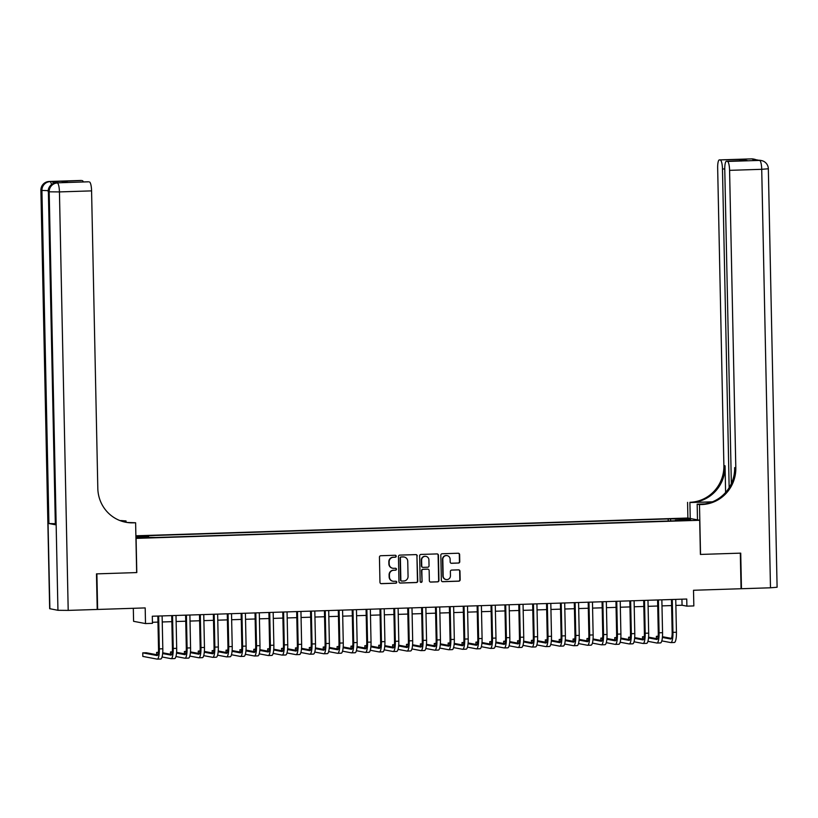 <?xml version="1.0" encoding="UTF-8"?>
<svg xmlns="http://www.w3.org/2000/svg" width="818" height="818" viewBox="0 0 818 818"><rect width="100%" height="100%" fill="white"/><g stroke="black" fill="none" stroke-linecap="round" stroke-linejoin="round"><path stroke-width="1.23" d="M396.219 556.209A0.982 0.951 100.7 0 0 395.247 555.258L380.769 555.729A1.401 1.36 100.7 0 0 379.44 557.17L379.961 582.314A1.401 1.36 100.7 0 0 381.352 583.674L395.83 583.203A0.982 0.951 100.7 0 0 395.994 581.261A0.982 0.951 100.7 0 0 395.789 581.25L393.918 581.312A4.479 4.356 100.7 0 1 389.46 576.976L389.419 574.88A4.479 4.356 100.7 0 1 393.683 570.269L395.564 570.207A0.982 0.951 100.7 0 0 395.718 568.275A0.982 0.951 100.7 0 0 395.523 568.254L393.642 568.316A4.479 4.356 100.7 0 1 389.194 563.991L389.143 561.894A4.479 4.356 100.7 0 1 393.417 557.283L395.288 557.222A0.982 0.951 100.7 0 0 396.219 556.209M392.558 568.213A4.479 4.356 100.7 0 1 388.867 563.929L388.826 561.833A4.479 4.356 100.7 0 1 393.09 557.222L394.961 557.16A0.982 0.951 100.7 0 0 395.288 555.258M380.902 583.612A1.401 1.36 100.7 0 0 381.035 583.612L395.513 583.142A0.982 0.951 100.7 0 0 395.83 581.25M392.834 581.209A4.479 4.356 100.7 0 1 389.143 576.915L389.102 574.819A4.479 4.356 100.7 0 1 393.366 570.207L395.237 570.156A0.982 0.951 100.7 0 0 395.554 568.254M677.457 518.54L683.05 518.632L677.457 518.54M458.438 563.081A1.401 1.36 100.7 0 0 459.767 561.649L459.624 554.594A1.401 1.36 100.7 0 0 458.233 553.234L442.149 553.755A1.401 1.36 100.7 0 0 440.82 555.197L441.352 580.34A1.401 1.36 100.7 0 0 442.743 581.7L458.816 581.179A1.401 1.36 100.7 0 0 460.156 579.737L459.972 571.22A1.401 1.36 100.7 0 0 458.581 569.86L451.7 570.085A1.401 1.36 100.7 0 0 450.37 571.526L450.452 575.749A3.742 3.64 100.7 0 1 446.117 579.543A3.742 3.64 100.7 0 1 443.162 575.984L442.814 559.43A3.742 3.64 100.7 0 1 447.16 555.637A3.742 3.64 100.7 0 1 450.104 559.195L450.166 561.956A1.401 1.36 100.7 0 0 451.556 563.305L458.121 563.029A1.401 1.36 100.7 0 0 459.45 561.588L459.297 554.532A1.401 1.36 100.7 0 0 458.356 553.234M136.085 538.418L136.8 572.58L96.892 573.858L97.639 609.451L145.185 607.917L145.512 623.572L152.445 623.347L152.301 616.23L686.742 599.032L686.895 606.148L693.838 605.923L693.511 590.269L741.057 588.735L740.31 553.152L700.402 554.44L699.687 520.279L135.941 538.387M417.252 555.954A1.401 1.36 100.7 0 0 415.851 554.604L399.777 555.115A1.401 1.36 100.7 0 0 398.448 556.557L398.969 581.71A1.401 1.36 100.7 0 0 400.36 583.06L416.444 582.539A1.401 1.36 100.7 0 0 417.773 581.097L416.924 555.892A1.401 1.36 100.7 0 0 415.984 554.604M420.963 554.43L437.047 553.919A1.401 1.36 100.7 0 1 438.438 555.269L438.959 580.422A1.401 1.36 100.7 0 1 437.63 581.864L430.749 582.079A1.401 1.36 100.7 0 1 429.358 580.729L429.143 570.535A1.401 1.36 100.7 0 0 427.753 569.175L423.182 569.328A1.401 1.36 100.7 0 0 421.853 570.76L422.078 581.383A0.982 0.951 100.7 0 1 420.943 582.375A0.982 0.951 100.7 0 1 420.166 581.445L419.634 555.872A1.401 1.36 100.7 0 1 420.963 554.43M135.9 536.414L143.048 536.015L135.89 535.974M135.89 535.79L687.764 518.029L699.687 520.279M668.234 521.005L668.194 518.929L146.238 535.729L148.498 536.158L148.753 537.232M668.194 518.929L685.719 518.868L690.617 519.788L675.351 520.279L677.601 520.708L155.645 537.508L135.921 537.16M135.911 536.567L148.498 536.158M133.314 608.295L133.59 621.322L145.512 623.572M675.872 605.432L682.059 605.238L686.895 606.148M152.424 622.283L157.976 622.109M162.25 621.966L171.862 621.66M176.126 621.516L185.737 621.21M190.011 621.077L199.623 620.76M203.897 620.627L213.498 620.32M217.772 620.177L227.384 619.87M231.658 619.737L241.269 619.42M245.533 619.287L255.144 618.981M259.418 618.837L269.03 618.531M273.304 618.398L282.916 618.081M287.179 617.948L296.791 617.641M301.065 617.498L310.676 617.191M314.95 617.048L324.552 616.741M328.826 616.608L338.437 616.302M342.711 616.159L352.323 615.852M356.597 615.709L366.198 615.402M370.472 615.269L380.084 614.952M384.358 614.819L393.969 614.512M398.233 614.369L407.845 614.062M412.119 613.929L421.73 613.612M426.004 613.48L435.605 613.173M439.879 613.03L449.491 612.723M453.765 612.58L463.377 612.273M467.651 612.14L477.252 611.833M481.526 611.69L491.137 611.383M495.411 611.24L505.023 610.934M509.287 610.801L518.898 610.484M523.172 610.351L532.784 610.044M537.058 609.901L546.659 609.594M550.933 609.461L560.545 609.144M564.819 609.011L574.43 608.704M578.704 608.561L588.306 608.255M592.58 608.111L602.191 607.805M606.465 607.672L616.077 607.365M620.341 607.222L629.952 606.915M634.226 606.772L643.838 606.465M648.112 606.332L657.713 606.015M661.987 605.882L671.598 605.576M681.936 599.185L682.059 605.238M670.821 520.923L670.453 519.358M685.719 518.868L684.973 519.972M399.91 582.999A1.401 1.36 100.7 0 0 400.043 582.999L416.117 582.477A1.401 1.36 100.7 0 0 417.456 581.046L416.924 555.892M401.321 557.027A0.982 0.951 100.7 0 0 400.38 558.029L400.851 580.105A0.982 0.951 100.7 0 0 401.822 581.056L403.795 580.995A4.479 4.356 100.7 0 0 408.059 576.383L407.742 561.291A4.479 4.356 100.7 0 0 403.294 556.966L400.994 556.966A0.982 0.951 100.7 0 0 400.063 557.968L400.38 558.029M401.464 580.995A0.982 0.951 100.7 0 1 400.523 580.044L400.063 557.968M404.051 557.007A4.479 4.356 100.7 0 0 402.967 556.905L403.294 556.966M400.994 556.966L402.967 556.905M430.299 582.017A1.401 1.36 100.7 0 0 430.421 582.017L437.303 581.803A1.401 1.36 100.7 0 0 438.642 580.361L438.111 555.207A1.401 1.36 100.7 0 0 437.17 553.919M427.875 569.175A1.401 1.36 100.7 0 0 427.425 569.113L422.865 569.267A1.401 1.36 100.7 0 0 421.526 570.708L422.078 581.383M420.779 582.334A0.982 0.951 100.7 0 0 421.751 581.322M428.918 559.941A3.742 3.64 100.7 0 0 425.974 556.383A3.742 3.64 100.7 0 0 421.628 560.177L421.751 566.015A1.401 1.36 100.7 0 0 423.141 567.365L427.712 567.222A1.401 1.36 100.7 0 0 429.041 565.78L428.918 559.941M425.81 556.363A3.742 3.64 100.7 0 0 421.311 560.115L421.628 560.177M422.701 567.303A1.401 1.36 100.7 0 1 421.434 565.954L421.311 560.115M451.107 563.244A1.401 1.36 100.7 0 0 451.239 563.244L458.121 563.029M446.996 555.606A3.742 3.64 100.7 0 0 442.497 559.369L442.814 559.43M445.953 579.512A3.742 3.64 100.7 0 1 442.845 575.923L442.497 559.369M442.293 581.629A1.401 1.36 100.7 0 0 442.415 581.639L458.499 581.117A1.401 1.36 100.7 0 0 459.828 579.676L459.655 571.158A1.401 1.36 100.7 0 0 458.704 569.86M157.782 654.921L146.218 652.744L142.751 652.856L142.823 656.414L157.148 659.114A10.695 2.403 -91.8 0 0 157.271 659.124A10.695 2.403 -91.8 0 0 159.336 648.889L158.651 616.026M160.614 659.001A10.695 2.403 -91.8 0 0 160.737 659.011A10.695 2.403 -91.8 0 0 162.813 648.776L162.117 615.913M157.843 616.056L158.528 648.735A7.127 1.605 88.2 0 1 157.148 655.555A7.127 1.605 88.2 0 1 157.066 655.555L142.751 652.856M58.415 182.803A8.548 1.922 88.2 0 1 58.507 182.782A8.548 1.922 88.2 0 1 58.599 182.792L52.158 181.576A8.548 1.922 88.2 0 1 53.364 183.529M96.473 573.878L136.657 572.58L135.614 522.763L133.252 522.835A35.634 34.683 -79.3 0 1 125.911 522.273A35.634 34.683 -79.3 0 1 97.812 488.366L91.575 190.88L59.438 191.913L68.201 610.392L97.219 609.461L96.473 573.878M126.054 522.273L126.033 520.954L121.422 521.107M126.033 520.954L121.33 520.585A35.634 34.683 -79.3 0 1 120.052 520.606M120.737 520.861L122.495 520.81A35.634 34.683 -79.3 0 1 120.604 520.821M135.614 522.763L127.905 522.497M88.324 181.8A8.548 1.922 88.2 0 1 88.416 181.79L67.689 182.465L61.534 181.31L81.411 180.461L52.158 181.576M82.362 180.635A8.548 1.922 88.2 0 1 83.344 181.954M68.201 610.392L57.945 610.3L49.663 608.684L40.9 190.205L49.888 608.776M55.103 523.704L48.906 523.53L55.348 524.737L48.374 191.668L55.348 524.737M88.416 181.79A8.548 1.922 88.2 0 1 88.518 181.8L67.689 182.465M58.599 182.792L88.518 181.8M89.459 181.974A8.548 1.922 88.2 0 1 91.575 190.88M133.252 522.835L132.097 522.62A35.634 34.683 -79.3 0 1 125.328 522.16M61.534 181.31L68.088 182.445M751.353 158.897A8.548 1.922 88.2 0 1 751.456 158.876A8.548 1.922 88.2 0 1 751.548 158.886L759.605 160.41A8.548 1.922 88.2 0 1 761.722 169.316L729.584 170.349A8.548 1.922 -91.8 0 0 727.468 161.443L759.605 160.41A8.548 8.323 -79.3 0 1 761.374 160.543A8.548 8.548 0 0 1 768.337 168.764L761.722 169.316L770.484 587.794L741.466 588.725L740.73 553.142L700.535 554.43L699.492 504.614L701.854 504.532A35.634 34.683 100.7 0 0 735.811 467.835L729.584 170.349M711.721 502.099A16.033 0.777 -1.2 0 0 711.629 502.109L689.932 502.293A35.634 34.683 100.7 0 0 723.889 465.585L717.662 168.099A8.548 1.922 -91.8 0 1 719.319 159.909L751.456 158.876A8.548 8.548 0 0 1 753.317 159.019A8.548 8.323 100.7 0 0 751.548 158.886L719.411 159.919L741.19 159.428L747.345 160.594L726.425 161.258A8.548 1.922 -91.8 0 0 724.768 169.438L731.343 483.602M697.488 519.859L697.161 504.174L704.871 503.929M697.161 504.174L699.492 504.614M712.447 501.823L691.087 502.508A35.634 34.683 100.7 0 0 725.055 465.81L725.607 492.446M747.345 160.594L727.468 161.443M768.337 168.764L777.1 587.242L770.484 587.794M690.239 518.489L689.911 502.804M687.897 518.05L687.57 502.364M729.155 487.681L722.478 169.009A8.548 1.922 -91.8 0 0 720.361 160.103M701.854 504.532L700.689 504.317A35.634 34.683 100.7 0 0 734.656 467.62L735.811 467.835M739.349 160.839L741.19 159.428M162.066 656.977L171.023 658.664A10.695 2.403 -91.8 0 0 171.146 658.674A10.695 2.403 -91.8 0 0 173.222 648.449L172.537 615.586M174.5 658.551A10.695 2.403 -91.8 0 0 174.623 658.562A10.695 2.403 -91.8 0 0 176.688 648.337L176.003 615.473M171.729 615.606L172.414 648.296A7.127 1.605 88.2 0 1 171.034 655.116A7.127 1.605 88.2 0 1 170.952 655.106L162.649 653.541M171.668 654.472L162.71 652.784M158.385 652.345L156.627 652.406L156.678 654.717M158.334 652.723L156.627 652.406M175.952 656.527L184.909 658.214A10.695 2.403 -91.8 0 0 185.032 658.224A10.695 2.403 -91.8 0 0 187.097 647.999L186.412 615.136M188.375 658.101A10.695 2.403 -91.8 0 0 188.498 658.112A10.695 2.403 -91.8 0 0 190.574 647.887L189.888 615.024M185.614 615.156L186.299 647.846A7.127 1.605 88.2 0 1 184.919 654.666A7.127 1.605 88.2 0 1 184.837 654.656L176.535 653.091M185.543 654.032L176.596 652.335M172.261 651.905L170.512 651.956L170.563 654.267M172.22 652.283L170.512 651.956M189.827 656.077L198.794 657.774A10.695 2.403 -91.8 0 0 198.907 657.784A10.695 2.403 -91.8 0 0 200.983 647.549L200.298 614.686M202.261 657.662A10.695 2.403 -91.8 0 0 202.383 657.672A10.695 2.403 -91.8 0 0 204.459 647.437L203.764 614.574M199.49 614.717L200.175 647.396A7.127 1.605 88.2 0 1 198.794 654.216A7.127 1.605 88.2 0 1 198.713 654.216L190.41 652.652M199.428 653.582L190.482 651.895M186.146 651.455L184.398 651.506L184.439 653.817M186.095 651.834L184.398 651.506M203.713 655.637L212.67 657.324A10.695 2.403 -91.8 0 0 212.792 657.335A10.695 2.403 -91.8 0 0 214.868 647.11L214.173 614.246M216.146 657.212A10.695 2.403 -91.8 0 0 216.259 657.222A10.695 2.403 -91.8 0 0 218.334 646.997L217.649 614.134M213.375 614.267L214.06 646.956A7.127 1.605 88.2 0 1 212.68 653.776A7.127 1.605 88.2 0 1 212.598 653.766L204.296 652.202M213.314 653.132L204.357 651.445M200.032 651.005L198.273 651.067L198.324 653.367M199.981 651.384L198.273 651.067M217.598 655.187L226.555 656.874A10.695 2.403 -91.8 0 0 226.678 656.885A10.695 2.403 -91.8 0 0 228.743 646.66L228.058 613.797M230.022 656.762A10.695 2.403 -91.8 0 0 230.144 656.772A10.695 2.403 -91.8 0 0 232.22 646.547L231.525 613.684M227.261 613.817L227.946 646.506A7.127 1.605 88.2 0 1 226.555 653.326A7.127 1.605 88.2 0 1 226.484 653.316L218.181 651.752M227.189 652.682L218.242 650.995M213.907 650.566L212.159 650.617L212.21 652.928M213.856 650.934L212.159 650.617M231.474 654.737L240.441 656.435A10.695 2.403 -91.8 0 0 240.553 656.445A10.695 2.403 -91.8 0 0 242.629 646.21L241.944 613.347M243.907 656.322A10.695 2.403 -91.8 0 0 244.03 656.333A10.695 2.403 -91.8 0 0 246.095 646.097L245.41 613.234M241.136 613.377L241.821 646.056A7.127 1.605 88.2 0 1 240.441 652.876A7.127 1.605 88.2 0 1 240.359 652.876L232.056 651.302M241.075 652.243L232.118 650.555M227.793 650.116L226.034 650.167L226.085 652.478M227.741 650.494L226.034 650.167M245.359 654.298L254.316 655.985A10.695 2.403 -91.8 0 0 254.439 655.995A10.695 2.403 -91.8 0 0 256.515 645.76L255.819 612.897M257.793 655.872A10.695 2.403 -91.8 0 0 257.905 655.883A10.695 2.403 -91.8 0 0 259.981 645.658L259.296 612.794M255.022 612.927L255.707 645.617A7.127 1.605 88.2 0 1 254.326 652.437A7.127 1.605 88.2 0 1 254.245 652.427L245.942 650.862M254.96 651.793L246.003 650.105M241.668 649.666L239.919 649.727L239.971 652.028M241.627 650.044L239.919 649.727M259.245 653.848L268.202 655.535A10.695 2.403 -91.8 0 0 268.324 655.545A10.695 2.403 -91.8 0 0 270.39 645.32L269.705 612.457M271.668 655.423A10.695 2.403 -91.8 0 0 271.791 655.433A10.695 2.403 -91.8 0 0 273.866 645.208L273.171 612.345M268.907 612.477L269.582 645.167A7.127 1.605 88.2 0 1 268.202 651.987A7.127 1.605 88.2 0 1 268.12 651.977L259.827 650.412M268.836 651.343L259.889 649.656M255.553 649.216L253.805 649.277L253.846 651.588M255.502 649.594L253.805 649.277M273.12 653.398L282.077 655.095A10.695 2.403 -91.8 0 0 282.2 655.095A10.695 2.403 -91.8 0 0 284.275 644.87L283.59 612.007M285.554 654.983A10.695 2.403 -91.8 0 0 285.676 654.993A10.695 2.403 -91.8 0 0 287.742 644.758L287.057 611.895M282.783 612.038L283.468 644.717A7.127 1.605 88.2 0 1 282.087 651.537A7.127 1.605 88.2 0 1 282.005 651.527L273.703 649.962M282.721 650.903L273.764 649.216M269.439 648.776L267.68 648.827L267.731 651.138M269.388 649.155L267.68 648.827M287.006 652.958L295.963 654.645A10.695 2.403 -91.8 0 0 296.085 654.656A10.695 2.403 -91.8 0 0 298.161 644.42L297.466 611.557M299.429 654.533A10.695 2.403 -91.8 0 0 299.552 654.543A10.695 2.403 -91.8 0 0 301.627 644.308L300.942 611.445M296.668 611.588L297.353 644.267A7.127 1.605 88.2 0 1 295.973 651.087A7.127 1.605 88.2 0 1 295.891 651.087L287.588 649.523M296.597 650.453L287.65 648.766M283.314 648.326L281.566 648.388L281.617 650.688M283.273 648.705L281.566 648.388M300.881 652.508L309.848 654.195A10.695 2.403 -91.8 0 0 309.961 654.206A10.695 2.403 -91.8 0 0 312.036 643.981L311.351 611.118M313.314 654.083A10.695 2.403 -91.8 0 0 313.437 654.093A10.695 2.403 -91.8 0 0 315.513 643.868L314.818 611.005M310.543 611.138L311.229 643.827A7.127 1.605 88.2 0 1 309.848 650.647A7.127 1.605 88.2 0 1 309.766 650.637L301.464 649.073M310.482 650.003L301.535 648.316M297.2 647.876L295.451 647.938L295.492 650.249M297.149 648.255L295.451 647.938M314.766 652.058L323.724 653.746A10.695 2.403 -91.8 0 0 323.846 653.756A10.695 2.403 -91.8 0 0 325.922 643.531L325.227 610.668M327.2 653.633A10.695 2.403 -91.8 0 0 327.312 653.643A10.695 2.403 -91.8 0 0 329.388 643.418L328.703 610.555M324.429 610.688L325.114 643.377A7.127 1.605 88.2 0 1 323.734 650.198A7.127 1.605 88.2 0 1 323.652 650.187L315.349 648.623M324.368 649.564L315.411 647.866M311.085 647.437L309.327 647.488L309.378 649.799M311.034 647.815L309.327 647.488M328.652 651.609L337.609 653.306A10.695 2.403 -91.8 0 0 337.732 653.316A10.695 2.403 -91.8 0 0 339.797 643.081L339.112 610.218M341.075 653.193A10.695 2.403 -91.8 0 0 341.198 653.204A10.695 2.403 -91.8 0 0 343.274 642.968L342.578 610.105M338.315 610.248L339 642.928A7.127 1.605 88.2 0 1 337.609 649.748A7.127 1.605 88.2 0 1 337.537 649.748L329.235 648.183M338.243 649.114L329.296 647.427M324.961 646.987L323.212 647.038L323.263 649.349M324.91 647.365L323.212 647.038M342.527 651.169L351.495 652.856A10.695 2.403 -91.8 0 0 351.607 652.866A10.695 2.403 -91.8 0 0 353.683 642.641L352.998 609.778M354.961 652.744A10.695 2.403 -91.8 0 0 355.084 652.754A10.695 2.403 -91.8 0 0 357.149 642.529L356.464 609.666M352.19 609.799L352.875 642.488A7.127 1.605 88.2 0 1 351.495 649.308A7.127 1.605 88.2 0 1 351.413 649.298L343.11 647.733M352.129 648.664L343.182 646.977M338.846 646.537L337.088 646.598L337.139 648.909M338.795 646.915L337.088 646.598M356.413 650.719L365.37 652.406A10.695 2.403 -91.8 0 0 365.493 652.416A10.695 2.403 -91.8 0 0 367.568 642.191L366.873 609.328M368.846 652.294A10.695 2.403 -91.8 0 0 368.959 652.304A10.695 2.403 -91.8 0 0 371.035 642.079L370.349 609.216M366.075 609.349L366.761 642.038A7.127 1.605 88.2 0 1 365.38 648.858A7.127 1.605 88.2 0 1 365.298 648.848L356.996 647.283M366.014 648.224L357.057 646.527M352.722 646.097L350.973 646.148L351.024 648.459M352.681 646.476L350.973 646.148M370.298 650.269L379.255 651.966A10.695 2.403 -91.8 0 0 379.378 651.977A10.695 2.403 -91.8 0 0 381.444 641.741L380.759 608.878M382.722 651.854A10.695 2.403 -91.8 0 0 382.844 651.864A10.695 2.403 -91.8 0 0 384.92 641.629L384.225 608.766M379.961 608.909L380.636 641.588A7.127 1.605 88.2 0 1 379.255 648.408A7.127 1.605 88.2 0 1 379.184 648.408L370.881 646.833M379.889 647.774L370.943 646.087M366.607 645.647L364.859 645.699L364.9 648.009M366.556 646.026L364.859 645.699M384.174 649.829L393.131 651.517A10.695 2.403 -91.8 0 0 393.254 651.527A10.695 2.403 -91.8 0 0 395.329 641.292L394.644 608.428M396.607 651.404A10.695 2.403 -91.8 0 0 396.73 651.414A10.695 2.403 -91.8 0 0 398.795 641.189L398.11 608.326M393.836 608.459L394.521 641.148A7.127 1.605 88.2 0 1 393.141 647.968A7.127 1.605 88.2 0 1 393.059 647.958L384.757 646.394M393.775 647.324L384.818 645.637M380.493 645.197L378.734 645.259L378.785 647.559M380.442 645.576L378.734 645.259M398.059 649.38L407.016 651.067A10.695 2.403 -91.8 0 0 407.139 651.077A10.695 2.403 -91.8 0 0 409.215 640.852L408.519 607.989M410.483 650.954A10.695 2.403 -91.8 0 0 410.605 650.964A10.695 2.403 -91.8 0 0 412.681 640.739L411.996 607.876M407.722 608.009L408.407 640.698A7.127 1.605 88.2 0 1 407.027 647.519A7.127 1.605 88.2 0 1 406.945 647.508L398.642 645.944M407.65 646.874L398.703 645.187M394.368 644.748L392.62 644.809L392.671 647.12M394.327 645.126L392.62 644.809M411.945 648.93L420.902 650.627A10.695 2.403 -91.8 0 0 421.014 650.627A10.695 2.403 -91.8 0 0 423.09 640.402L422.405 607.539M424.368 650.514A10.695 2.403 -91.8 0 0 424.491 650.525A10.695 2.403 -91.8 0 0 426.567 640.289L425.871 607.426M421.597 607.57L422.282 640.249A7.127 1.605 88.2 0 1 420.902 647.069A7.127 1.605 88.2 0 1 420.82 647.069L412.517 645.494M421.536 646.435L412.589 644.748M408.254 644.308L406.505 644.359L406.546 646.67M408.202 644.686L406.505 644.359M425.82 648.49L434.777 650.177A10.695 2.403 -91.8 0 0 434.9 650.187A10.695 2.403 -91.8 0 0 436.976 639.952L436.28 607.089M438.254 650.065A10.695 2.403 -91.8 0 0 438.366 650.075A10.695 2.403 -91.8 0 0 440.442 639.84L439.757 606.976M435.483 607.12L436.168 639.809A7.127 1.605 88.2 0 1 434.787 646.619A7.127 1.605 88.2 0 1 434.706 646.619L426.403 645.054M435.421 645.985L426.464 644.298M422.139 643.858L420.38 643.919L420.432 646.22M422.088 644.236L420.38 643.919M439.706 648.04L448.663 649.727A10.695 2.403 -91.8 0 0 448.785 649.737A10.695 2.403 -91.8 0 0 450.851 639.512L450.166 606.649M452.129 649.615A10.695 2.403 -91.8 0 0 452.252 649.625A10.695 2.403 -91.8 0 0 454.327 639.4L453.642 606.537M449.368 606.67L450.053 639.359A7.127 1.605 88.2 0 1 448.663 646.179A7.127 1.605 88.2 0 1 448.591 646.169L440.288 644.604M449.297 645.535L440.35 643.848M436.014 643.408L434.266 643.469L434.317 645.78M435.963 643.786L434.266 643.469M453.581 647.59L462.548 649.277A10.695 2.403 -91.8 0 0 462.661 649.288A10.695 2.403 -91.8 0 0 464.736 639.062L464.051 606.199M466.015 649.175A10.695 2.403 -91.8 0 0 466.137 649.175A10.695 2.403 -91.8 0 0 468.203 638.95L467.518 606.087M463.244 606.22L463.929 638.909A7.127 1.605 88.2 0 1 462.548 645.729A7.127 1.605 88.2 0 1 462.467 645.719L454.164 644.155M463.182 645.095L454.235 643.398M449.9 642.968L448.141 643.02L448.192 645.33M449.849 643.347L448.141 643.02M467.467 647.14L476.424 648.838A10.695 2.403 -91.8 0 0 476.546 648.848A10.695 2.403 -91.8 0 0 478.622 638.613L477.927 605.749M479.9 648.725A10.695 2.403 -91.8 0 0 480.013 648.735A10.695 2.403 -91.8 0 0 482.088 638.5L481.403 605.637M477.129 605.78L477.814 638.459A7.127 1.605 88.2 0 1 476.434 645.279A7.127 1.605 88.2 0 1 476.352 645.279L468.049 643.715M477.068 644.645L468.111 642.958M463.775 642.519L462.027 642.57L462.078 644.881M463.734 642.897L462.027 642.57M481.352 646.701L490.309 648.388A10.695 2.403 -91.8 0 0 490.432 648.398A10.695 2.403 -91.8 0 0 492.497 638.173L491.812 605.31M493.775 648.275A10.695 2.403 -91.8 0 0 493.898 648.285A10.695 2.403 -91.8 0 0 495.974 638.06L495.279 605.197M491.015 605.33L491.7 638.02A7.127 1.605 88.2 0 1 490.309 644.84A7.127 1.605 88.2 0 1 490.238 644.829L481.935 643.265M490.943 644.195L481.996 642.508M477.661 642.069L475.912 642.13L475.953 644.441M477.61 642.447L475.912 642.13M495.227 646.251L504.185 647.938A10.695 2.403 -91.8 0 0 504.307 647.948A10.695 2.403 -91.8 0 0 506.383 637.723L505.698 604.86M507.661 647.825A10.695 2.403 -91.8 0 0 507.784 647.836A10.695 2.403 -91.8 0 0 509.849 637.611L509.164 604.747M504.89 604.88L505.575 637.57A7.127 1.605 88.2 0 1 504.195 644.39A7.127 1.605 88.2 0 1 504.113 644.38L495.81 642.815M504.829 643.756L495.872 642.058M491.546 641.629L489.788 641.68L489.839 643.991M491.495 642.007L489.788 641.68M509.113 645.801L518.07 647.498A10.695 2.403 -91.8 0 0 518.193 647.508A10.695 2.403 -91.8 0 0 520.268 637.273L519.573 604.41M521.536 647.386A10.695 2.403 -91.8 0 0 521.659 647.396A10.695 2.403 -91.8 0 0 523.735 637.161L523.05 604.298M518.776 604.441L519.461 637.12A7.127 1.605 88.2 0 1 518.08 643.94A7.127 1.605 88.2 0 1 517.999 643.94L509.696 642.365M518.704 643.306L509.757 641.619M505.422 641.179L503.673 641.23L503.724 643.541M505.381 641.557L503.673 641.23M522.999 645.361L531.956 647.048A10.695 2.403 -91.8 0 0 532.068 647.058A10.695 2.403 -91.8 0 0 534.144 636.823L533.459 603.96M535.422 646.936A10.695 2.403 -91.8 0 0 535.545 646.946A10.695 2.403 -91.8 0 0 537.62 636.721L536.925 603.858M532.651 603.991L533.336 636.68A7.127 1.605 88.2 0 1 531.956 643.5A7.127 1.605 88.2 0 1 531.874 643.49L523.571 641.925M532.59 642.856L523.643 641.169M519.307 640.729L517.559 640.791L517.6 643.091M519.256 641.107L517.559 640.791M536.874 644.911L545.831 646.598A10.695 2.403 -91.8 0 0 545.954 646.609A10.695 2.403 -91.8 0 0 548.029 636.384L547.334 603.52M549.307 646.486A10.695 2.403 -91.8 0 0 549.43 646.496A10.695 2.403 -91.8 0 0 551.496 636.271L550.811 603.408M546.536 603.541L547.222 636.23A7.127 1.605 88.2 0 1 545.841 643.05A7.127 1.605 88.2 0 1 545.759 643.04L537.457 641.476M546.475 642.406L537.518 640.719M533.193 640.279L531.434 640.341L531.485 642.651M533.142 640.658L531.434 640.341M550.759 644.461L559.716 646.159A10.695 2.403 -91.8 0 0 559.839 646.159A10.695 2.403 -91.8 0 0 561.905 635.934L561.22 603.07M563.183 646.046A10.695 2.403 -91.8 0 0 563.305 646.056A10.695 2.403 -91.8 0 0 565.381 635.821L564.696 602.958M560.422 603.101L561.107 635.78A7.127 1.605 88.2 0 1 559.727 642.6A7.127 1.605 88.2 0 1 559.645 642.6L551.342 641.026M560.35 641.966L551.404 640.279M547.068 639.84L545.32 639.891L545.371 642.202M547.017 640.218L545.32 639.891M564.635 644.022L573.602 645.709A10.695 2.403 -91.8 0 0 573.715 645.719A10.695 2.403 -91.8 0 0 575.79 635.484L575.105 602.621M577.068 645.596A10.695 2.403 -91.8 0 0 577.191 645.606A10.695 2.403 -91.8 0 0 579.256 635.371L578.571 602.508M574.297 602.651L574.982 635.341A7.127 1.605 88.2 0 1 573.602 642.15A7.127 1.605 88.2 0 1 573.52 642.15L565.218 640.586M574.236 641.516L565.289 639.829M560.954 639.39L559.205 639.451L559.246 641.752M560.903 639.768L559.205 639.451M578.52 643.572L587.477 645.259A10.695 2.403 -91.8 0 0 587.6 645.269A10.695 2.403 -91.8 0 0 589.676 635.044L588.98 602.181M590.954 645.146A10.695 2.403 -91.8 0 0 591.066 645.157A10.695 2.403 -91.8 0 0 593.142 634.932L592.457 602.068M588.183 602.201L588.868 634.891A7.127 1.605 88.2 0 1 587.488 641.711A7.127 1.605 88.2 0 1 587.406 641.701L579.103 640.136M588.122 641.067L579.164 639.379M574.829 638.94L573.081 639.001L573.132 641.312M574.788 639.318L573.081 639.001M592.406 643.122L601.363 644.809A10.695 2.403 -91.8 0 0 601.486 644.819A10.695 2.403 -91.8 0 0 603.551 634.594L602.866 601.731M604.829 644.707A10.695 2.403 -91.8 0 0 604.952 644.707A10.695 2.403 -91.8 0 0 607.028 634.482L606.332 601.619M602.068 601.762L602.754 634.441A7.127 1.605 88.2 0 1 601.363 641.261A7.127 1.605 88.2 0 1 601.291 641.251L592.989 639.686M601.997 640.627L593.05 638.94M588.715 638.5L586.966 638.551L587.007 640.862M588.663 638.878L586.966 638.551M606.281 642.672L615.238 644.369A10.695 2.403 -91.8 0 0 615.361 644.38A10.695 2.403 -91.8 0 0 617.437 634.144L616.752 601.281M618.715 644.257A10.695 2.403 -91.8 0 0 618.837 644.267A10.695 2.403 -91.8 0 0 620.903 634.032L620.218 601.169M615.944 601.312L616.629 633.991A7.127 1.605 88.2 0 1 615.248 640.811A7.127 1.605 88.2 0 1 615.167 640.811L606.864 639.247M615.882 640.177L606.925 638.49M602.6 638.05L600.841 638.112L600.893 640.412M602.549 638.429L600.841 638.112M620.167 642.232L629.124 643.919A10.695 2.403 -91.8 0 0 629.246 643.93A10.695 2.403 -91.8 0 0 631.322 633.705L630.627 600.841M632.6 643.807A10.695 2.403 -91.8 0 0 632.713 643.817A10.695 2.403 -91.8 0 0 634.788 633.592L634.103 600.729M629.829 600.862L630.514 633.551A7.127 1.605 88.2 0 1 629.134 640.371A7.127 1.605 88.2 0 1 629.052 640.361L620.75 638.797M629.758 639.727L620.811 638.04M616.475 637.6L614.727 637.662L614.778 639.973M616.435 637.979L614.727 637.662M634.052 641.782L643.009 643.469A10.695 2.403 -91.8 0 0 643.122 643.48A10.695 2.403 -91.8 0 0 645.197 633.255L644.512 600.392M646.476 643.357A10.695 2.403 -91.8 0 0 646.598 643.367A10.695 2.403 -91.8 0 0 648.674 633.142L647.979 600.279M643.705 600.412L644.39 633.101A7.127 1.605 88.2 0 1 643.009 639.921A7.127 1.605 88.2 0 1 642.928 639.911L634.635 638.347M643.643 639.287L634.696 637.59M630.361 637.161L628.613 637.212L628.653 639.523M630.31 637.539L628.613 637.212M647.928 641.332L656.885 643.03A10.695 2.403 -91.8 0 0 657.007 643.04A10.695 2.403 -91.8 0 0 659.083 632.805L658.398 599.942M660.361 642.917A10.695 2.403 -91.8 0 0 660.484 642.928A10.695 2.403 -91.8 0 0 662.549 632.692L661.864 599.829M657.59 599.972L658.275 632.651A7.127 1.605 88.2 0 1 656.895 639.471A7.127 1.605 88.2 0 1 656.813 639.471L648.51 637.897M657.529 638.838L648.572 637.15M644.247 636.711L642.488 636.762L642.539 639.073M644.195 637.089L642.488 636.762M661.813 640.893L670.77 642.58A10.695 2.403 -91.8 0 0 670.893 642.59A10.695 2.403 -91.8 0 0 672.958 632.355L672.273 599.492M674.236 642.467A10.695 2.403 -91.8 0 0 674.359 642.478A10.695 2.403 -91.8 0 0 676.435 632.253L675.75 599.389M671.476 599.522L672.161 632.212A7.127 1.605 88.2 0 1 670.78 639.032A7.127 1.605 88.2 0 1 670.699 639.022L662.396 637.457M671.404 638.388L662.457 636.701M658.122 636.261L656.373 636.322L656.425 638.623M658.071 636.639L656.373 636.322M159.336 648.889L162.813 648.776M122.495 520.81L121.33 520.585M57.945 610.3L49.182 191.821L48.374 191.668A8.548 8.323 100.7 0 1 56.524 182.854A8.548 1.922 -91.8 0 0 56.422 182.854A8.548 1.922 -91.8 0 0 56.319 182.864M48.906 523.53L41.922 190.451L41.125 190.297A8.548 8.323 100.7 0 1 49.274 181.494A8.548 1.922 -91.8 0 0 49.172 181.484A8.548 1.922 -91.8 0 0 49.07 181.504M51.534 184.582A8.548 1.922 -91.8 0 0 50.082 181.647A8.548 8.323 -79.3 0 0 41.922 190.451L48.18 190.635M59.438 191.913A8.548 1.922 -91.8 0 0 57.332 183.007A8.548 8.323 -79.3 0 0 49.182 191.821L59.438 191.913M691.087 502.508L689.932 502.293M725.055 465.81L723.889 465.585M724.758 168.927L722.478 169.009M758.603 160.256A8.548 1.922 88.2 0 1 758.705 160.246A8.548 1.922 88.2 0 1 758.797 160.256A8.548 8.323 100.7 0 1 760.566 160.389A8.548 8.548 0 0 0 758.705 160.246L756.67 160.308M757.028 160.297A8.548 8.548 0 0 0 754.114 159.173A8.548 8.323 -79.3 0 0 752.355 159.04A8.548 1.922 88.2 0 1 752.989 159.622M173.222 648.449L176.688 648.337M187.097 647.999L190.574 647.887M200.983 647.549L204.459 647.437M214.868 647.11L218.334 646.997M228.743 646.66L232.22 646.547M242.629 646.21L246.095 646.097M256.515 645.76L259.981 645.658M270.39 645.32L273.866 645.208M284.275 644.87L287.742 644.758M298.161 644.42L301.627 644.308M312.036 643.981L315.513 643.868M325.922 643.531L329.388 643.418M339.797 643.081L343.274 642.968M353.683 642.641L357.149 642.529M367.568 642.191L371.035 642.079M381.444 641.741L384.92 641.629M395.329 641.292L398.795 641.189M409.215 640.852L412.681 640.739M423.09 640.402L426.567 640.289M436.976 639.952L440.442 639.84M450.851 639.512L454.327 639.4M464.736 639.062L468.203 638.95M478.622 638.613L482.088 638.5M492.497 638.173L495.974 638.06M506.383 637.723L509.849 637.611M520.268 637.273L523.735 637.161M534.144 636.823L537.62 636.721M548.029 636.384L551.496 636.271M561.905 635.934L565.381 635.821M575.79 635.484L579.256 635.371M589.676 635.044L593.142 634.932M603.551 634.594L607.028 634.482M617.437 634.144L620.903 634.032M631.322 633.705L634.788 633.592M645.197 633.255L648.674 633.142M659.083 632.805L662.549 632.692M672.958 632.355L676.435 632.253M157.271 659.124L160.737 659.011M40.9 190.205A8.548 8.548 0 0 1 49.172 181.484L81.309 180.451M48.15 191.576A8.548 8.548 0 0 1 56.422 182.854L58.507 182.782M760.566 160.389L761.374 160.543M753.317 159.019L754.114 159.173M171.146 658.674L174.623 658.562M185.032 658.224L188.498 658.112M198.907 657.784L202.383 657.672M212.792 657.335L216.259 657.222M226.678 656.885L230.144 656.772M240.553 656.445L244.03 656.333M254.439 655.995L257.905 655.883M268.324 655.545L271.791 655.433M282.2 655.095L285.676 654.993M296.085 654.656L299.552 654.543M309.961 654.206L313.437 654.093M323.846 653.756L327.312 653.643M337.732 653.316L341.198 653.204M351.607 652.866L355.084 652.754M365.493 652.416L368.959 652.304M379.378 651.977L382.844 651.864M393.254 651.527L396.73 651.414M407.139 651.077L410.605 650.964M421.014 650.627L424.491 650.525M434.9 650.187L438.366 650.075M448.785 649.737L452.252 649.625M462.661 649.288L466.137 649.175M476.546 648.848L480.013 648.735M490.432 648.398L493.898 648.285M504.307 647.948L507.784 647.836M518.193 647.508L521.659 647.396M532.068 647.058L535.545 646.946M545.954 646.609L549.43 646.496M559.839 646.159L563.305 646.056M573.715 645.719L577.191 645.606M587.6 645.269L591.066 645.157M601.486 644.819L604.952 644.707M615.361 644.38L618.837 644.267M629.246 643.93L632.713 643.817M643.122 643.48L646.598 643.367M657.007 643.04L660.484 642.928M670.893 642.59L674.359 642.478"/></g></svg>
